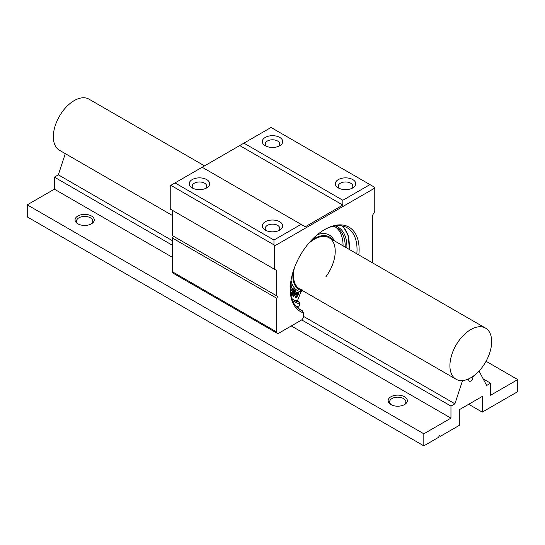 <?xml version="1.0" encoding="UTF-8"?>
<svg xmlns="http://www.w3.org/2000/svg" width="545" height="545" viewBox="0 0 545 545"><rect width="100%" height="100%" fill="white"/><g stroke="black" fill="none" stroke-linecap="round" stroke-linejoin="round"><path stroke-width="0.82" d="M290.403 285.294L291.241 284.715L290.369 285.73M290.43 284.953L291.241 284.715M290.253 289.027L291.582 286.425L290.206 286.868M290.069 288.884L291.173 287.385L291.371 286.302L290.914 286.105M290.247 286.459L291.309 285.771L291.875 286.166L291.766 287.351L290.267 289.436M290.035 286.336L291.098 285.655L291.875 286.166M290.39 291.527L293.156 288.455L290.424 291.929M290.362 291.18L293.081 288.285M292.236 295.261L291.854 295.009L294.109 290.866L291.119 294.3L290.73 294.177L294.048 289.497L291.357 293.612L294.654 290.083L292.386 294.6L295.295 290.785L292.236 295.261M292.038 295.438L291.677 295.308M291.643 294.886L293.373 291.711M290.649 293.755L293.612 289.484L294.048 289.497M292.57 291.861L294.423 289.947M293.442 292.651L295.233 290.655M295.737 297.713L295.342 297.107L295.635 296.058L295.962 297.352L296.95 296.807L297.189 296.058L296.575 294.518L296.821 293.517L297.631 292.617L298.401 292.488L298.898 293.067L298.415 294.498L298.217 292.863L297.1 293.571L297.502 295.806L296.541 297.638L295.737 297.713L295.131 296.984L295.506 296.235M295.295 296.112L295.635 296.058M295.424 295.935L295.84 296.092M295.758 297.236L296.473 297.304M296.269 297.189L296.977 295.942L296.575 294.518M296.371 294.395L297.427 292.495L298.19 292.365L298.898 293.067M298.176 294.109L298.006 292.747M293.721 296.01L294.818 293.278L295.601 293.775L293.721 296.01M294.007 295.301L295.39 293.653L294.818 293.285M293.762 296.385L293.38 296.139L295.492 291.01L294.981 292.883L295.874 293.448L297.27 292.154L293.408 296.534M293.169 296.017L295.383 291.159M295.669 293.319L297.011 292.086M296.807 291.963L297.202 291.991M295.874 306.174A46.638 26.93 -60 0 0 298.789 306.869L298.17 307.169L298.789 306.869L299.995 303.769L299.58 302.216L297.386 300.949L300.949 291.766A31.998 18.476 -60 0 1 291.037 280.232M317.313 234.718A31.998 18.476 -60 0 1 334.242 240.747M297.386 300.949A42.06 24.287 -60 0 1 293.401 299.757M335.407 226.999A42.06 24.287 -60 0 1 343.05 245.836M300.949 291.766L302.645 290.676M302.87 290.103A29.519 17.045 -60 0 1 299.593 288.911A29.519 17.045 -60 0 1 294.354 267.977M308.361 243.717A29.519 17.045 -60 0 1 329.105 237.784A29.519 17.045 -60 0 1 325.828 276.853M302.557 290.914A30.404 17.556 -60 0 1 293.135 271.574M310.861 240.87A30.404 17.556 -60 0 1 332.75 239.889M299.58 302.216A42.06 24.287 -60 0 1 294.464 300.438A42.06 24.287 -60 0 1 291.67 298.326M333.302 226.223A42.06 24.287 -60 0 1 336.531 227.585A42.06 24.287 -60 0 1 345.237 247.096M299.995 303.769A43.246 24.968 -60 0 1 292.338 300.234M335.291 225.848A43.246 24.968 -60 0 1 346.892 248.057M266.505 230.698A7.255 4.19 180 0 1 265.245 228.341A7.255 4.19 180 0 1 272.5 224.152A7.255 4.19 180 0 1 279.755 228.341A7.255 4.19 180 0 1 278.495 230.698M265.279 230.099A10.212 5.893 0 0 0 279.721 230.099A10.212 5.893 0 0 0 279.721 221.761A10.212 5.893 0 0 0 265.279 221.761A10.212 5.893 0 0 0 265.279 230.099L265.279 230.099M175.027 182.909L202.161 167.247L301.092 224.363L273.958 240.032L175.027 182.909L170.851 185.32L273.958 244.848L274.585 245.938L374.776 188.093L374.149 187.01L369.973 184.598L342.839 200.267L342.839 205.084L305.268 226.775L301.092 224.363M192.228 187.923A10.212 5.893 0 0 0 206.664 187.923A10.212 5.893 0 0 0 206.664 179.584A10.212 5.893 0 0 0 192.228 179.584A10.212 5.893 0 0 0 192.228 187.923L192.228 187.923M339.555 188.522A7.255 4.19 180 0 1 338.295 186.165A7.255 4.19 180 0 1 345.55 181.976A7.255 4.19 180 0 1 352.813 186.165A7.255 4.19 180 0 1 351.552 188.522M338.336 187.923A10.212 5.893 0 0 0 352.772 187.923A10.212 5.893 0 0 0 352.772 179.584A10.212 5.893 0 0 0 338.336 179.584A10.212 5.893 0 0 0 338.336 187.923L338.336 187.923M202.161 167.247L271.042 127.476L369.973 184.598M243.908 143.144L342.839 200.267M265.279 145.747A10.212 5.893 0 0 0 279.721 145.747A10.212 5.893 0 0 0 279.721 137.408A10.212 5.893 0 0 0 265.279 137.408A10.212 5.893 0 0 0 265.279 145.747L265.279 145.747M266.505 146.346A7.255 4.19 180 0 1 265.245 143.989A7.255 4.19 180 0 1 272.5 139.799A7.255 4.19 180 0 1 279.755 143.989A7.255 4.19 180 0 1 278.495 146.346M193.448 188.522A7.255 4.19 180 0 1 192.187 186.165A7.255 4.19 180 0 1 199.45 181.976A7.255 4.19 180 0 1 206.705 186.165A7.255 4.19 180 0 1 205.445 188.522M358.808 254.937A48.703 28.122 120 0 0 324.684 229.547A48.703 28.122 120 0 0 290.24 289.197A48.703 28.122 120 0 0 303.388 312.864L303.388 316.55A2.95 1.703 -60 0 1 301.303 320.167L278.761 333.186A2.95 1.703 -60 0 1 277.289 333.329A2.95 1.703 -60 0 1 276.676 331.98L276.676 298.238L277.718 296.425L276.676 295.826L276.676 270.518L170.224 209.062L170.224 185.681L170.851 185.32M239.732 145.556L342.839 205.084M273.958 240.032L273.958 244.848M374.776 188.093L374.776 211.474L372.685 215.084L372.685 262.949M274.585 269.312L274.585 245.938M277.718 296.425L173.358 236.176L172.315 237.981L172.315 271.723A2.95 1.703 120 0 0 172.922 273.079L277.289 333.329M276.676 270.518L172.315 210.268L172.315 235.569L276.676 295.826M297.911 308.15L302.346 310.711A47.231 27.27 -60 0 1 300.022 309.615A47.231 27.27 -60 0 1 290.247 288.591M303.388 312.864L302.346 310.711M324.152 229.854A47.231 27.27 -60 0 1 347.254 227.81A47.231 27.27 -60 0 1 356.832 253.793M172.315 237.981L276.676 298.238M465.382 380.069L468.768 379.156A2.95 1.703 120 0 0 469.313 381.18A2.95 1.703 120 0 0 471.834 380.103A2.95 1.703 120 0 0 472.801 376.833L479.137 371.213L486.651 385.485L490.616 383.19L490.616 395.241L517.75 379.579L517.75 391.63L482.264 412.115L482.264 396.447L459.306 409.704L459.306 425.373L440.524 436.218L439.481 435.612L438.432 437.417L423.826 445.858L423.826 433.806L450.96 418.138L450.96 406.086L454.925 403.797L462.439 380.86L465.382 380.069A29.519 17.045 -60 0 1 456.029 379.231A29.519 17.045 -60 0 1 456.029 345.149A29.519 17.045 -60 0 1 485.547 328.104A29.519 17.045 -60 0 1 490.95 348.269A29.519 17.045 -60 0 1 476.187 373.829A29.519 17.045 -60 0 1 465.382 380.069M65.291 153.642L58.349 174.836L54.384 177.125L54.384 189.176L27.25 204.845L423.826 433.806M54.384 189.176L172.315 257.267M291.282 325.951L450.96 418.138M77.867 223.825A9.592 5.539 0 0 0 91.431 223.825A9.592 5.539 0 0 0 91.431 215.99A9.592 5.539 0 0 0 77.867 215.99A9.592 5.539 0 0 0 77.867 223.825L77.867 223.825M390.949 404.581A9.592 5.539 0 0 0 404.519 404.581A9.592 5.539 0 0 0 404.519 396.746A9.592 5.539 0 0 0 390.949 396.746A9.592 5.539 0 0 0 390.949 404.581L390.949 404.581M391.514 404.881A8.12 4.687 180 0 1 389.614 401.869A8.12 4.687 180 0 1 397.734 397.182A8.12 4.687 180 0 1 405.855 401.869A8.12 4.687 180 0 1 403.954 404.881M468.7 404.281L482.264 412.115M486.058 361.281L517.75 379.579M78.432 224.124A8.12 4.687 180 0 1 76.532 221.113A8.12 4.687 180 0 1 84.652 216.426A8.12 4.687 180 0 1 92.766 221.113A8.12 4.687 180 0 1 90.865 224.124M483.183 378.904L490.616 383.19M461.996 380.601L462.439 380.86M58.349 174.836L172.315 240.631M303.388 316.311L454.925 403.797M54.384 177.125L172.315 245.216M301.685 319.908L450.96 406.086M27.25 204.845L27.25 216.896L423.826 445.858M204.545 165.871L88.971 99.142A29.519 17.045 120 0 0 59.453 116.187A29.519 17.045 120 0 0 59.453 150.27L172.315 215.432M342.199 225.937A46.638 26.93 -60 0 1 349.147 249.351M298.17 307.169A47.231 27.27 -60 0 1 296.48 306.835M172.315 271.723L276.676 331.98M298.299 307.21L296.5 306.855M349.291 249.44L348.364 235.937L343.098 226.141M485.547 328.104L329.105 237.784M456.029 379.231L299.593 288.911"/></g></svg>
